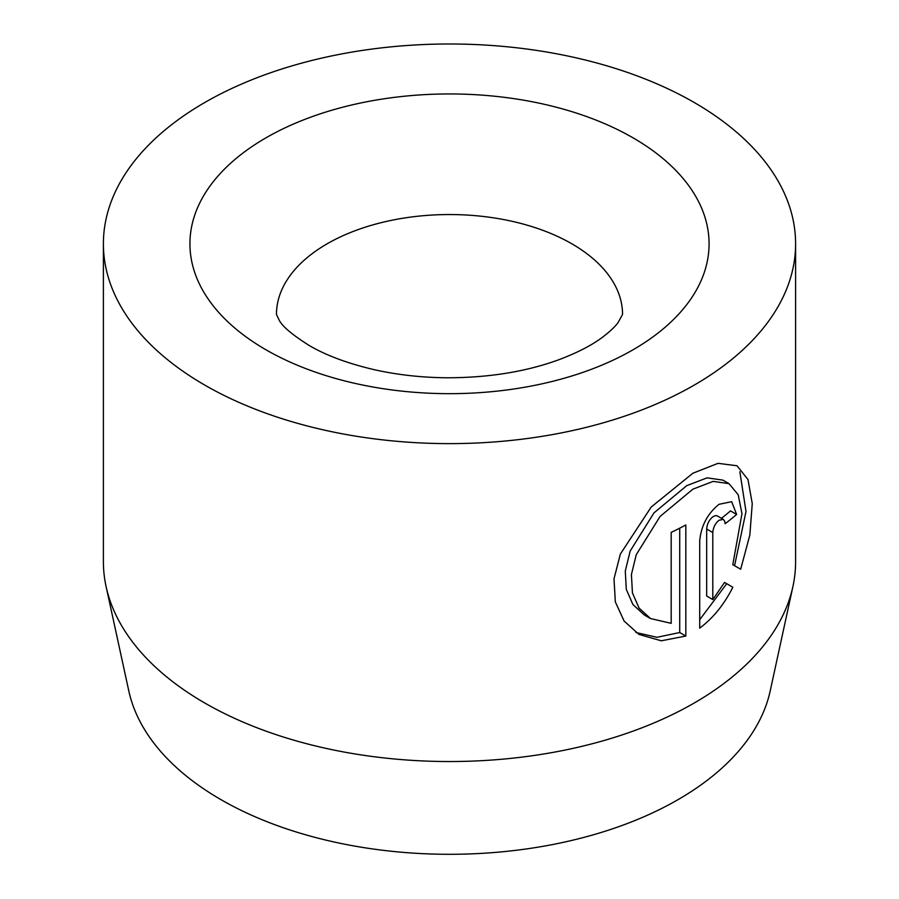 <?xml version="1.0" encoding="UTF-8"?>
<svg xmlns="http://www.w3.org/2000/svg" width="899" height="899" viewBox="0 0 899 899"><rect width="100%" height="100%" fill="white"/><g stroke="black" fill="none" stroke-linecap="round" stroke-linejoin="round"><path stroke-width="1.35" d="M650.494 618.546L644.381 615.017L632.941 604.555L626.3 589.384L625.288 571.045L630.165 551.065L653.978 512.891L686.746 485.651L707.064 477.852L722.852 480.111L728.977 483.628M732.797 564.684L741.967 513.666L738.191 494.731L728.977 483.64L713.154 481.381L692.871 489.18L660.08 516.453L636.278 554.627L631.413 574.54L632.435 592.902L639.065 608.084L650.505 618.534L671.182 623.344L671.182 532.41A346.104 199.814 0 0 0 685.836 524.949L685.836 636.054L661.293 640.796L638.908 634.391L624.063 620.995L615.332 601.869L614.006 578.844L620.355 554.065L651.213 507.025L692.871 473.245L718.009 463.333L737 465.761L747.979 479.538L752.261 503.609L749.845 535.017L740.686 569.236L732.797 564.684M635.896 632.491L656.967 637.301L679.723 632.525L685.836 636.054M712.806 599.577L706.681 596.048L706.681 529.017C707.086 523.915 709.176 519.813 712.941 516.7L715.593 515.554L717.233 515.88L723.358 519.408L719.054 520.229C715.289 523.342 713.21 527.443 712.806 532.545L712.806 599.577L724.549 582.451L732.842 587.238C724.111 604.566 713.064 618.186 699.703 628.131L699.703 540.917C701.13 525.735 707.58 513.531 719.054 504.294L731.662 501.676L736.618 514.442A346.104 199.814 180 0 1 725.111 523.724L724.774 521.353L723.358 519.408M792.896 586.631L770.196 690.96A323.213 186.61 180 0 1 554.29 844.217A323.213 186.61 180 0 1 220.952 799.638A323.213 186.61 180 0 1 128.804 690.96L106.104 586.631A346.104 199.814 0 0 0 204.77 703.007A346.104 199.814 0 0 0 561.718 750.744A346.104 199.814 0 0 0 792.896 586.631A346.104 199.814 0 0 0 795.604 561.718L795.604 243.809A346.104 199.814 0 0 0 694.23 102.508A346.104 199.814 0 0 0 317.055 59.199A346.104 199.814 0 0 0 103.396 243.809A346.104 199.814 0 0 0 204.77 385.098A346.104 199.814 0 0 0 581.945 428.418A346.104 199.814 0 0 0 795.604 243.809M103.396 243.809L103.396 561.718A346.104 199.814 0 0 0 106.104 586.631M699.703 619.726L726.729 583.709L724.549 582.451M726.729 583.709L732.842 587.238M721.436 518.307A346.104 199.814 0 0 0 730.494 510.902L736.618 514.442M734.562 565.707L746.001 511.475L739.877 471.773M679.723 632.525L679.723 528.163M633.042 137.839A259.575 149.863 180 0 1 633.042 349.778A259.575 149.863 180 0 1 265.958 349.778A259.575 149.863 180 0 1 265.958 137.839A259.575 149.863 180 0 1 633.042 137.839M622.546 314.448A173.046 99.913 0 0 0 571.865 243.809A173.046 99.913 0 0 0 383.277 222.154A173.046 99.913 0 0 0 276.454 314.448L279.229 320.269C282.387 326.461 292.389 334.877 309.211 345.486C326.168 355.453 347.924 363.533 374.49 369.736C397.47 374.872 421.642 377.558 447.028 377.782C489.135 377.726 526.623 371.624 559.504 359.488C578.124 352.374 592.655 344.8 603.094 336.788C610.23 331.259 615.186 326.584 617.973 322.752L622.546 314.448M706.681 529.017L712.806 532.545"/></g></svg>
